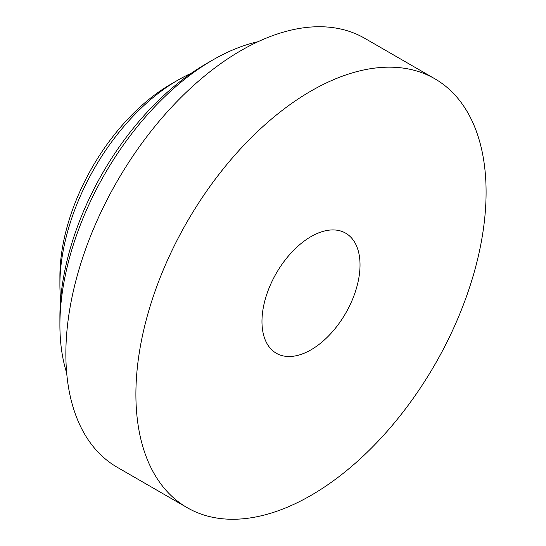<?xml version="1.0" encoding="UTF-8"?>
<svg xmlns="http://www.w3.org/2000/svg" width="546" height="546" viewBox="0 0 546 546"><rect width="100%" height="100%" fill="white"/><g stroke="black" fill="none" stroke-linecap="round" stroke-linejoin="round"><path stroke-width="0.82" d="M310.995 236.609A69.335 40.029 120 0 0 265.704 297.707A69.335 40.029 120 0 0 276.331 353.262A69.335 40.029 120 0 0 345.666 313.233A69.335 40.029 120 0 0 345.666 233.169A69.335 40.029 120 0 0 310.995 236.609M310.995 91.032A247.625 142.97 120 0 0 149.229 309.241A247.625 142.97 120 0 0 187.182 507.671A247.625 142.97 120 0 0 434.807 364.701A247.625 142.97 120 0 0 434.807 78.767A247.625 142.97 120 0 0 310.995 91.032M60.654 299.406A166.899 96.362 -60 0 1 59.903 284.527L59.903 276.44A156.995 90.643 -60 0 1 170.918 84.159L177.921 80.119A166.899 96.362 -60 0 1 191.182 73.321M59.903 284.527A166.899 96.362 -60 0 1 177.921 80.119A166.899 96.362 -60 0 1 177.921 80.112M66.694 373.082A216.428 124.952 -60 0 1 59.903 324.959L59.903 316.871A206.518 119.233 -60 0 1 205.938 63.943L212.94 59.896A216.428 124.952 -60 0 1 258.005 41.714M59.903 324.959A216.428 124.952 -60 0 1 212.94 59.896L212.94 59.896M434.807 78.767L364.769 38.329A247.625 142.97 120 0 0 240.957 50.594A247.625 142.97 120 0 0 79.19 268.803A247.625 142.97 120 0 0 117.144 467.233L187.182 507.671"/></g></svg>
